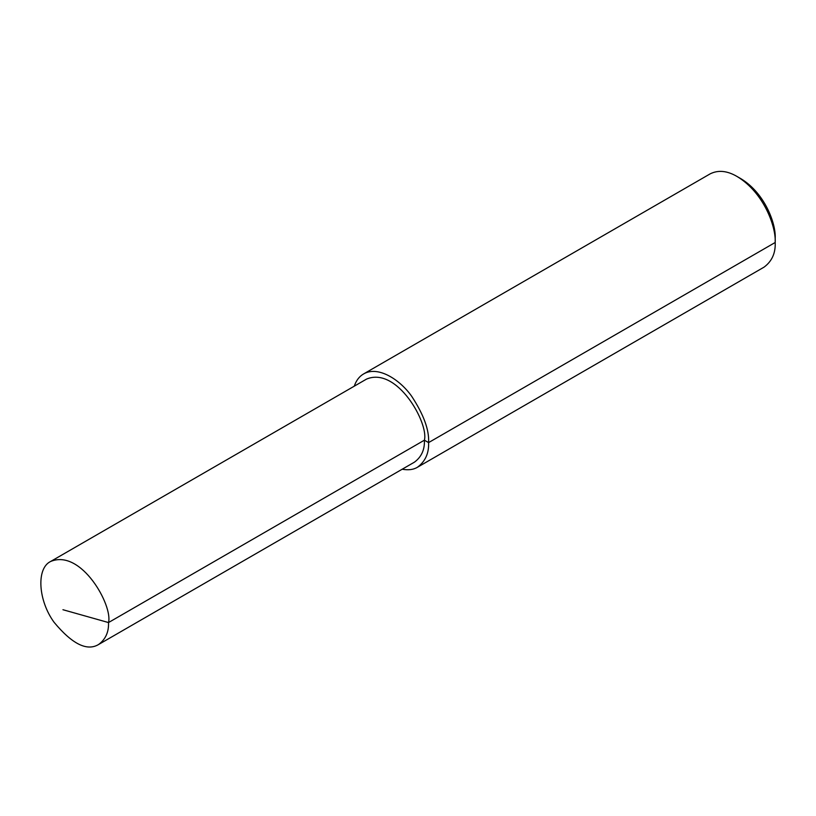 <?xml version="1.0" encoding="UTF-8"?>
<svg xmlns="http://www.w3.org/2000/svg" width="816" height="816" viewBox="0 0 816 816"><rect width="100%" height="100%" fill="white"/><g stroke="black" fill="none" stroke-linecap="round" stroke-linejoin="round"><path stroke-width="1.22" d="M402.196 469.22C408.367 470.342 413.447 469.69 417.435 467.262L764.041 267.148C771.926 261.324 775.639 253.103 775.2 242.485C776.108 226.879 764.021 192.78 737.113 176.521C727.209 170.717 718.223 169.83 710.175 173.849L363.569 373.963C359.305 376.421 356.204 380.491 354.256 386.182M417.435 467.262C425.32 461.438 429.032 453.217 428.594 442.598C429.308 430.001 423.667 414.559 411.672 396.27C399.738 379.328 377.798 365.507 363.569 373.963M775.2 238.088L775.2 242.485L775.2 238.088C776.016 224.043 765.133 193.351 740.918 178.714L737.113 176.521M98.583 644.507L414.477 462.131C421.484 456.94 424.799 449.626 424.402 440.181C428.879 423.361 397.168 366.19 366.537 379.093L50.643 561.469C36.108 568.334 38.179 600.617 54.121 622.343C72.165 644.059 86.986 651.443 98.583 644.507C105.59 639.326 108.905 632.002 108.508 622.557C112.996 605.737 81.284 548.576 50.643 561.469M775.2 242.485L428.594 442.598L424.402 440.181L108.508 622.557L62.944 609.725"/></g></svg>
